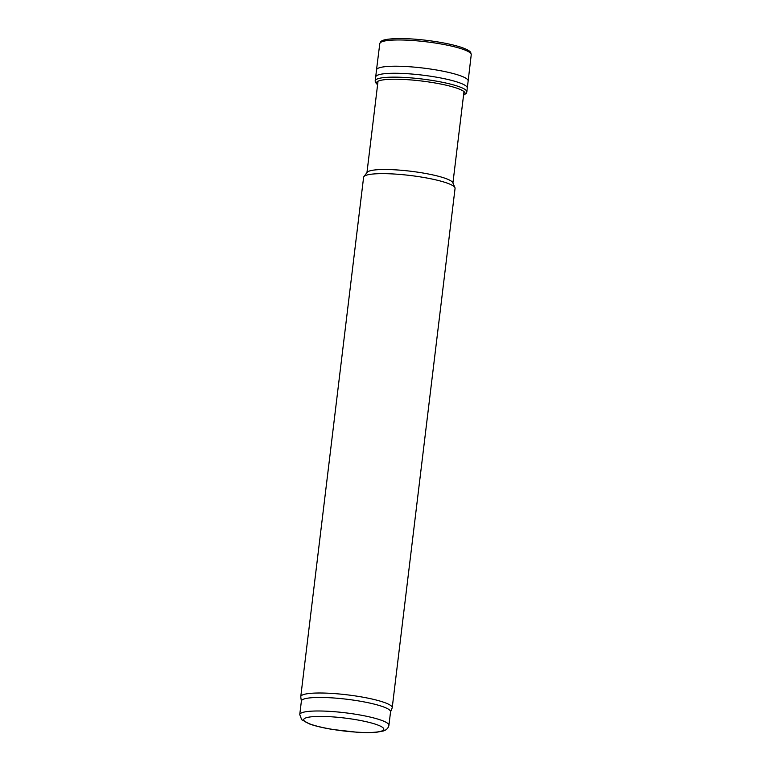 <?xml version="1.0" encoding="UTF-8"?>
<svg xmlns="http://www.w3.org/2000/svg" width="771" height="771" viewBox="0 0 771 771"><rect width="100%" height="100%" fill="white"/><g stroke="black" fill="none" stroke-linecap="round" stroke-linejoin="round"><path stroke-width="1.16" d="M301.374 701.167L300.767 696.984A46.058 7.392 6.9 0 1 300.757 696.656L363.604 177.291A46.058 7.392 6.9 0 1 363.893 176.626L367.189 172.309A43.301 6.949 6.9 0 1 410.741 171.239A43.301 6.949 6.9 0 1 452.779 182.669L454.948 187.652A46.058 7.392 6.9 0 1 455.063 188.365L392.217 707.72A46.058 7.392 6.9 0 1 392.131 708.038L390.54 711.951M363.893 176.626A46.058 7.392 6.9 0 1 410.22 175.489A46.058 7.392 6.9 0 1 454.948 187.652M300.757 696.656A46.058 7.392 6.9 0 1 347.374 694.854A46.058 7.392 6.9 0 1 392.217 707.72M299.755 714.544L301.394 701.003A44.911 7.209 6.9 0 1 346.844 699.249A44.911 7.209 6.9 0 1 390.56 711.797L388.921 725.338C388.343 728.094 386.493 729.973 383.37 730.985L376.797 732.209C371.477 732.71 364.837 732.72 356.877 732.219L332.937 729.511C323.483 727.969 315.802 726.166 309.894 724.114L301.663 719.68L299.755 714.544A44.911 7.209 6.9 0 1 345.206 712.789A44.911 7.209 6.9 0 1 388.921 725.338M468.151 80.974L471.245 54.674A46.067 7.392 -173.1 0 0 471.245 54.635A46.067 7.392 -173.1 0 0 439.962 43.793A46.067 7.392 -173.1 0 0 437.697 43.417A46.067 7.392 -173.1 0 0 379.795 43.571A46.067 7.392 -173.1 0 0 379.785 43.61L376.508 69.882A46.154 7.411 -173.1 0 0 376.508 69.91L375.708 76.907A46.106 7.402 -173.1 0 1 433.678 76.715A46.106 7.402 -173.1 0 1 434.015 76.772A46.106 7.402 -173.1 0 1 467.255 87.99L468.151 81.003A46.154 7.411 -173.1 0 0 468.151 80.974A46.154 7.411 -173.1 0 0 435.143 69.766A46.154 7.411 -173.1 0 0 434.545 69.669A46.154 7.411 -173.1 0 0 376.508 69.882M333.13 729.482A40.304 6.467 6.9 0 1 315.715 716.5A40.304 6.467 6.9 0 1 382.532 727.381A40.304 6.467 6.9 0 1 333.13 729.482M379.795 43.571L380.72 41.759C381.799 40.526 384.353 38.926 398.087 38.55C410.114 38.492 423.395 39.62 437.938 41.952A44.304 7.112 -173.1 0 0 437.436 41.904M463.554 95.228L466.33 93.31L466.85 91.884A46.173 7.411 -173.1 0 0 433.225 80.598A46.173 7.411 -173.1 0 0 375.178 80.791L375.708 76.907M463.573 95.045A44.622 7.161 -173.1 0 0 432.618 82.564A44.622 7.161 -173.1 0 0 432.598 82.564A44.622 7.161 -173.1 0 0 377.607 84.646M452.924 183.016L463.988 91.614M366.957 172.608L378.021 81.206M471.245 54.635L470.773 52.659C470.185 51.031 466.744 49.161 460.451 47.05C454.466 45.152 446.958 43.446 437.938 41.952M466.85 91.884L467.255 87.99M375.178 80.791L375.342 82.285L377.578 84.829"/></g></svg>
